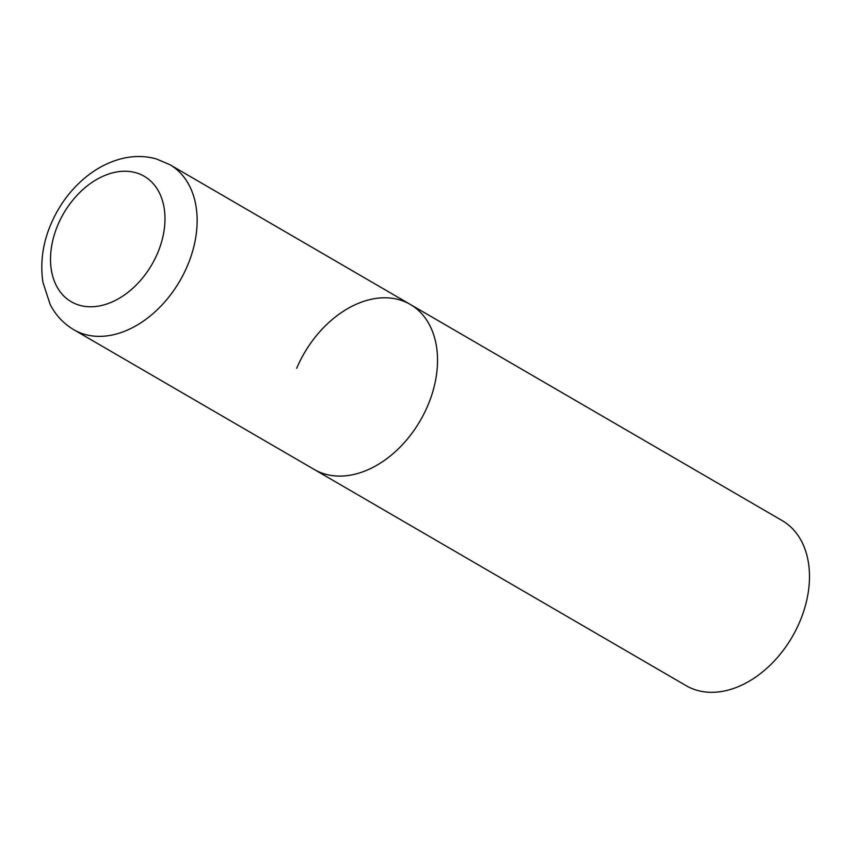 <?xml version="1.0" encoding="UTF-8"?>
<svg xmlns="http://www.w3.org/2000/svg" width="851" height="851" viewBox="0 0 851 851"><rect width="100%" height="100%" fill="white"/><g stroke="black" fill="none" stroke-linecap="round" stroke-linejoin="round"><path stroke-width="1.28" d="M296.68 368.292A95.482 67.101 120.2 0 1 410.225 304.392L782.175 520.599A95.482 67.101 120.2 0 1 799.749 621.804A95.482 67.101 120.2 0 1 686.204 685.704L314.253 469.486A95.482 67.101 -59.8 0 0 325.231 474.145A95.482 67.101 -59.8 0 0 424.266 413.224A95.482 67.101 -59.8 0 0 410.225 304.392A95.482 67.101 120.2 0 1 427.798 405.587A95.482 67.101 120.2 0 1 314.253 469.486L73.856 329.752A95.482 67.101 -59.8 0 0 84.823 334.4A95.482 67.101 -59.8 0 0 183.869 273.49A95.482 67.101 -59.8 0 0 169.828 164.647L156.244 158.892C144.851 155.754 133.171 155.722 121.214 158.786C109.556 161.828 98.578 167.285 88.291 175.189C76.026 184.678 65.825 196.432 57.708 210.463C44.337 234.078 39.401 258.013 42.912 282.266L50.188 304.52C55.762 315.295 63.655 323.71 73.856 329.752M135.873 172.732A72.569 50.996 -59.8 0 0 57.921 224.834A72.569 50.996 -59.8 0 0 79.611 305.286A72.569 50.996 -59.8 0 0 157.573 253.183A72.569 50.996 -59.8 0 0 135.873 172.732M410.225 304.392L169.828 164.647"/></g></svg>
